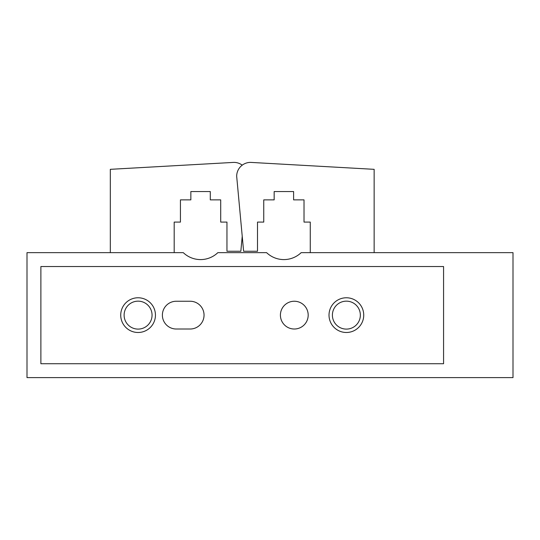 <?xml version="1.0" encoding="UTF-8"?>
<svg xmlns="http://www.w3.org/2000/svg" width="540" height="540" viewBox="0 0 540 540"><rect width="100%" height="100%" fill="white"/><g stroke="black" fill="none" stroke-linecap="round" stroke-linejoin="round"><path stroke-width="0.81" d="M183.283 252.646A24.995 24.995 0 0 0 217.856 252.646L266.598 252.646A24.995 24.995 0 0 0 301.172 252.646L513 252.646L513 377.615L27 377.615L27 252.646L183.283 252.646M443.57 266.531L40.885 266.531L40.885 363.731L443.57 363.731L443.57 266.531M176.269 301.246A13.885 13.885 0 0 0 162.385 315.131A13.885 13.885 0 0 0 176.269 329.015L190.154 329.015A13.885 13.885 0 0 0 204.046 315.131A13.885 13.885 0 0 0 190.154 301.246L176.269 301.246M308.185 315.131A13.885 13.885 0 0 0 287.354 303.102A13.885 13.885 0 0 0 287.354 327.152A13.885 13.885 0 0 0 308.185 315.131M120.731 315.131A17.354 17.354 0 0 1 146.765 300.098A17.354 17.354 0 0 1 146.765 330.163A17.354 17.354 0 0 1 120.731 315.131M329.015 315.131A17.354 17.354 0 0 1 355.05 300.098A17.354 17.354 0 0 1 355.05 330.163A17.354 17.354 0 0 1 329.015 315.131M332.397 315.131A13.979 13.979 0 0 1 353.363 303.028A13.979 13.979 0 0 1 353.363 327.233A13.979 13.979 0 0 1 332.397 315.131M124.112 315.131A13.979 13.979 0 0 1 145.071 303.028A13.979 13.979 0 0 1 145.071 327.233A13.979 13.979 0 0 1 124.112 315.131M242.231 165.166A13.885 13.885 0 0 0 233.894 162.385L110.315 169.331L110.315 252.646M174.191 252.646L174.191 222.095L180.434 222.095L180.434 199.874L190.85 199.874L190.85 191.545L210.29 191.545L210.29 199.874L220.705 199.874L220.705 222.095L226.955 222.095L226.955 251.255L240.84 251.255L242.231 236.257M310.271 252.646L310.271 222.095L304.02 222.095L304.02 199.874L293.605 199.874L293.605 191.545L274.165 191.545L274.165 199.874L263.75 199.874L263.75 222.095L257.506 222.095L257.506 251.255L243.614 251.255L236.675 176.269A13.885 13.885 0 0 1 250.56 162.385L374.146 169.331L374.146 252.646"/></g></svg>
